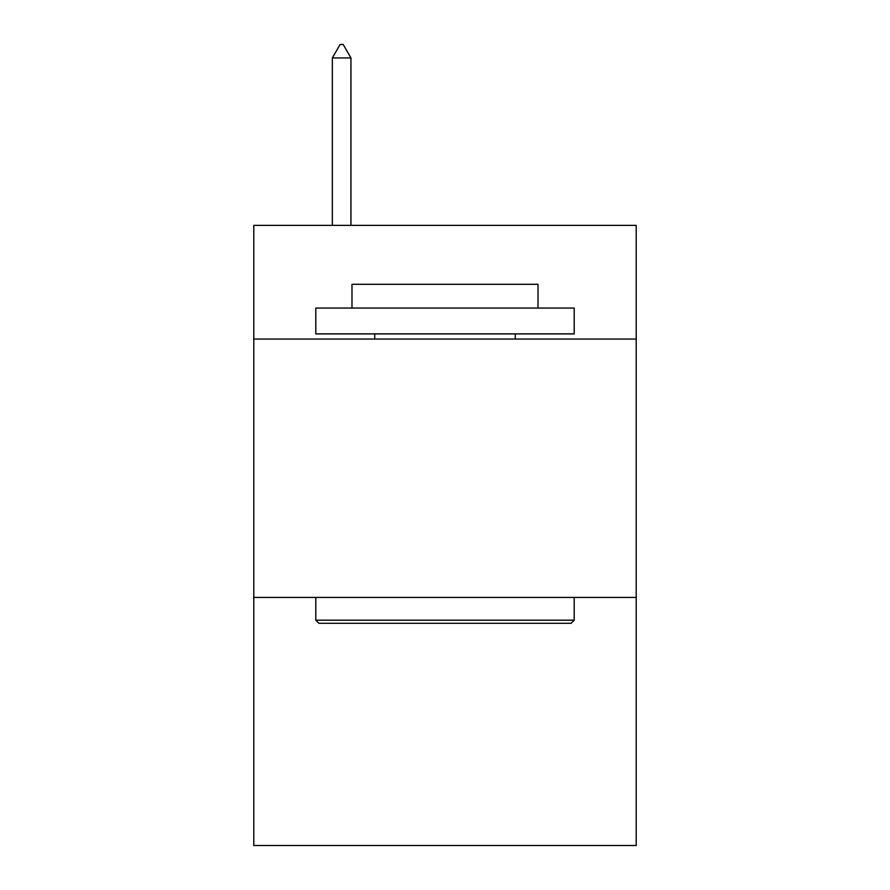 <?xml version="1.0" encoding="UTF-8"?>
<svg xmlns="http://www.w3.org/2000/svg" width="890" height="890" viewBox="0 0 890 890"><rect width="100%" height="100%" fill="white"/><g stroke="black" fill="none" stroke-linecap="round" stroke-linejoin="round"><path stroke-width="1.33" d="M636.205 339.057L636.205 225.37L253.795 225.37L253.795 339.057L636.205 339.057L636.205 845.5L253.795 845.5L253.795 339.057M636.205 597.446L253.795 597.446M318.909 623.289L315.805 620.185L574.195 620.185L571.091 623.289L318.909 623.289M574.195 308.051L574.195 333.895L315.805 333.895L315.805 308.051L574.195 308.051M351.984 308.051L351.984 284.288L538.016 284.288L538.016 308.051M574.195 597.446L574.195 620.185M315.805 597.446L315.805 620.185M515.277 333.895L515.277 339.057M374.723 333.895L374.723 339.057M350.949 57.939L343.195 44.5L340.091 44.5L332.348 57.939L350.949 57.939L350.949 225.37M332.348 57.939L332.348 225.37"/></g></svg>
